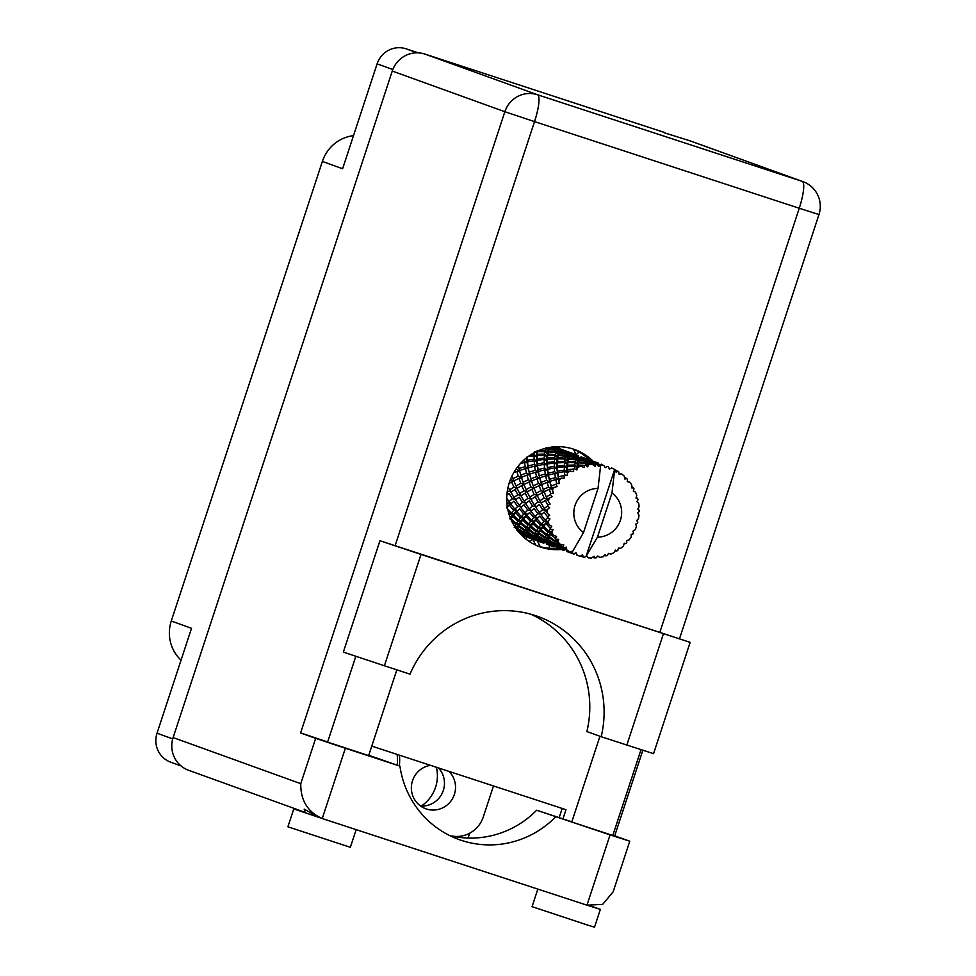 <?xml version="1.0" encoding="UTF-8"?>
<svg xmlns="http://www.w3.org/2000/svg" width="976" height="976" viewBox="0 0 976 976"><rect width="100%" height="100%" fill="white"/><g stroke="black" fill="none" stroke-linecap="round" stroke-linejoin="round"><path stroke-width="1.46" d="M448.997 771.394A22.533 22.021 -70.1 0 1 425.792 808.775A22.533 22.021 -70.1 0 1 430.538 765.343M526.991 537.154A24.412 23.851 109.9 0 0 525.869 538.996M558.101 446.679A24.412 23.851 109.9 0 0 558.406 448.655M418.399 52.863L406.004 48.8A23.29 22.753 109.9 0 0 377.102 63.843L342.613 168.75L322.373 161.43L171.276 621.004A37.564 36.698 -70.1 0 0 181.036 660.179M353.495 135.64A37.564 36.698 109.9 0 0 322.373 161.43M171.276 621.004L191.516 628.312L157.026 733.22A23.29 22.753 109.9 0 0 170.739 762.195L180.987 765.892M559.468 449.045A24.412 23.851 109.9 0 0 559.773 448.789L576.182 454.706A24.412 23.851 109.9 0 0 578.988 451.912M549.159 548.207A24.412 23.851 109.9 0 0 549.622 545.328M529.138 541.387L532.92 539.411M559.773 448.789L558.748 446.691M576.182 454.706L573.461 449.18M540.216 546.719L537.361 540.899M493.478 785.948L483.291 816.936A28.17 27.523 -70.1 0 1 449.558 835.505M399.33 765.904A48.824 47.702 109.9 0 0 399.416 755.168M532.847 539.264L535.702 545.084M436.357 767.258A35.685 34.868 -70.1 0 1 421.315 806.054M438.468 767.941A22.533 22.021 -70.1 0 1 420.534 806.005M577.084 555.222L576.975 555.21A46.946 45.872 109.9 0 0 577.28 555.32A46.946 45.872 109.9 0 0 578.561 555.759A46.946 45.872 109.9 0 0 580.171 556.259L582.367 554.893L583.672 557.101A46.946 45.872 109.9 0 0 584.612 557.284L586.186 556.076L614.673 469.419A46.946 45.872 109.9 0 0 611.708 468.004L609.366 469.078L608.341 466.711A46.946 45.872 109.9 0 0 607.438 466.406L608.402 466.723M567.007 551.586L573.046 553.782M563.518 549.891L556.625 546.633L556.857 545.584L563.555 549.146L563.518 549.891L565.921 549L566.763 551.44L566.666 550.659L572.778 553.416A46.946 45.872 109.9 0 0 573.644 553.819L574.291 553.904M556.918 547.939L562.957 550.135M553.429 546.243L546.536 542.998L546.767 541.948L553.477 545.499L553.429 546.243L555.832 545.352L556.674 547.792L556.588 547.011L564.201 550.257M546.828 544.303L552.867 546.487M536.751 540.655L542.79 542.851M533.262 538.959L526.369 535.702L526.601 534.665L533.299 538.215L533.262 538.959L535.665 538.069L536.507 540.509L536.41 539.728L544.035 542.973M567.825 452.181L560.041 450.705L560.492 450.021L567.825 452.181L568.959 454.487L568.215 452.278L560.956 449.655A46.946 45.872 109.9 0 0 557.467 448.753L555.332 448.35A46.946 45.872 109.9 0 0 551.757 447.911L557.15 449.143L556.662 449.985L549.232 448.679L549.598 447.777A46.946 45.872 109.9 0 0 547.817 447.752M563.359 450.448A46.946 45.872 109.9 0 0 563.274 450.412A46.946 45.872 109.9 0 0 563.006 450.326L568.069 452.144M570.362 453.706A46.946 45.872 109.9 0 0 568.325 452.608L568.276 452.461M511.668 521.074L515.816 524.429L514.791 526.345L517.341 526.406L516.816 530.078L517.231 529.004L523.624 532.957L523.307 534.128L518.476 531.481A46.946 45.872 109.9 0 0 521.367 533.628L523.197 534.799A46.946 45.872 109.9 0 0 526.332 536.556L533.299 539.203L528.284 537.495A46.946 45.872 109.9 0 0 531.371 538.74A46.946 45.872 109.9 0 0 531.627 538.825L533.689 539.496A46.946 45.872 109.9 0 0 536.41 540.228L535.678 538.264M508.423 512.156L510.363 514.169L509.387 515.401M506.8 501.725L507.618 502.823L506.922 503.457M507.41 490.501L507.276 491.392M510.546 479.265L510.289 479.911M516.231 468.773L515.633 469.651M524.258 459.708L524.356 460.794L522.721 461.136M543.876 448.74L545.621 448.923L545.157 450.778L537.813 450.473L536.629 452.791L534.372 451.632L534.153 454.462L530.81 454.718M560.688 449.826L558.565 451.29L557.357 448.887M557.15 449.143L558.565 451.29L560.492 450.021M556.442 450.485L555.93 451.839L548.512 451.034L549 449.338L556.442 450.485L558.113 452.425L559.821 451.132L567.227 452.791L566.751 453.633L559.309 452.315L559.821 451.132M549 449.338L547.524 450.631L549.232 448.679M567.227 452.791L568.642 454.938L567.434 452.522M560.041 450.705L558.113 452.425L556.662 449.985M555.71 452.571L555.246 454.426L547.89 454.121L548.305 451.925L555.71 452.571L557.601 454.279L559.077 452.974L566.531 454.133L566.019 455.487L558.601 454.682L559.077 452.974M548.305 451.925L547.06 453.193L548.512 451.034M566.531 454.133L568.191 456.073L566.751 453.633M559.309 452.315L557.601 454.279L555.93 451.839M555.051 455.377L554.673 457.732L547.475 457.915L547.731 455.231L555.051 455.377L557.137 456.829L558.382 455.56L565.787 456.207L565.324 458.061L557.979 457.756L558.382 455.56M547.731 455.231L546.706 456.439L547.89 454.121M565.787 456.207L567.69 457.915L566.019 455.487M558.601 454.682L557.137 456.829L555.246 454.426M556.576 483.413A46.946 45.872 109.9 0 0 556.003 484.206L551.013 486.085L549.781 481.449L555.747 479.521L556.576 483.413L559.236 483.584L558.54 478.728L564.445 477.972L563.896 475.532L558.248 476.837L557.76 472.86L564.421 471.652L564.64 474.897L567.215 475.654L567.507 471.201L573.607 471.518L573.632 469.09L567.483 469.676L567.556 466.528L574.705 466.199L574.51 468.675L576.84 469.956L577.987 466.15L581.086 466.174L584.026 467.553L584.6 465.296L578.146 465.052L578.561 462.844L585.966 463.49L585.539 465.113L587.528 466.857L589.333 463.905L592.505 464.356L595.055 466.345L596.104 464.381L589.565 463.246L590.077 462.063L597.483 463.722L597.068 464.442L598.605 466.552L600.838 464.588L603.961 465.467A46.946 45.872 109.9 0 0 600.728 464.844A46.946 45.872 109.9 0 0 600.643 464.832M554.002 487.292A46.946 45.872 109.9 0 0 552.343 490.306L551.672 488.256L557.113 486.524L556.003 484.206M550.818 493.661A46.946 45.872 109.9 0 0 550.452 494.576L546.243 496.845L544.12 491.77L549.244 489.318L550.818 493.661L553.416 493.258L552.343 490.306M549.256 498.053A46.946 45.872 109.9 0 0 548.39 501.396L547.316 499.187L552.074 496.638L550.452 494.576M547.719 505.019A46.946 45.872 109.9 0 0 547.585 505.983L544.23 508.435L541.143 503.152L545.316 500.407L547.719 505.019L550.122 504.067L548.39 501.396M547.28 509.655A46.946 45.872 109.9 0 0 547.243 513.095L545.755 510.838L549.647 507.666L547.585 505.983M547.475 516.755A46.946 45.872 109.9 0 0 547.585 517.719L545.108 520.123L541.021 514.889L544.193 512.107L547.475 516.755L549.573 515.328L547.243 513.095M548.183 521.343A46.946 45.872 109.9 0 0 548.988 524.661L547.085 522.477L549.976 518.927L547.585 517.719M550.11 528.138A46.946 45.872 109.9 0 0 550.464 529.053L548.817 531.176L543.766 526.247L545.974 523.673L550.11 528.138L551.769 526.332L548.988 524.661M551.916 532.384A46.946 45.872 109.9 0 0 553.514 535.397L551.22 533.372L553.05 529.7L550.464 529.053M555.454 538.459A46.946 45.872 109.9 0 0 556.015 539.252L555.124 540.911L549.22 536.507L550.525 534.397L555.454 538.459L556.613 536.397L553.514 535.397M558.248 542.095A46.946 45.872 109.9 0 0 560.541 544.596L557.894 542.839L558.675 539.325L556.015 539.252M563.176 547.06A46.946 45.872 109.9 0 0 563.908 547.682L563.64 548.695L557.028 545.023L557.577 543.571L563.176 547.06L563.774 544.889L560.541 544.596M566.775 549.866A46.946 45.872 109.9 0 0 569.618 551.696L566.702 550.281L566.483 547.182L563.908 547.682M600.728 464.844L598.02 488.439A24.412 23.851 109.9 0 0 583.514 532.579L572.717 551.269L569.618 551.696M597.068 464.442A46.946 45.872 109.9 0 0 596.104 464.381M592.505 464.356A46.946 45.872 109.9 0 0 589.126 464.588M585.539 465.113A46.946 45.872 109.9 0 0 584.6 465.296M581.086 466.174A46.946 45.872 109.9 0 0 577.865 467.26M574.51 468.675A46.946 45.872 109.9 0 0 573.632 469.09M570.435 470.835A46.946 45.872 109.9 0 0 567.556 472.689M564.64 474.897A46.946 45.872 109.9 0 0 563.896 475.532M561.212 478.02A46.946 45.872 109.9 0 0 558.87 480.534M554.539 458.915L554.319 461.746L547.316 462.392L547.39 459.245L554.539 458.915L556.796 460.086L557.821 458.866L565.128 459.025L564.762 461.38L557.552 461.55L557.821 458.866M547.39 459.245L546.584 460.367L547.475 457.915M565.128 459.025L567.227 460.477L565.324 458.061M557.979 457.756L556.796 460.086L554.673 457.732M554.27 463.136L554.27 466.418L547.524 467.492L547.341 463.917L554.27 463.136L556.662 464.003L557.467 462.88L564.616 462.551L564.409 465.381L557.406 466.028L557.467 462.88M547.341 463.917L546.731 464.93L547.316 462.392M564.616 462.551L566.885 463.722L564.762 461.38M557.552 461.55L556.662 464.003L554.319 461.746M554.331 468.016L554.6 471.725L548.17 473.189L547.67 469.212L554.331 468.016L556.82 468.565L557.418 467.565L564.348 466.772L564.36 470.066L557.601 471.14L557.418 467.565M547.67 469.212L547.524 467.492M564.348 466.772L566.751 467.65L564.409 465.381M557.406 466.028L556.82 468.565L554.27 466.418M554.795 473.494L555.405 477.593L549.305 479.411L548.463 475.08L554.795 473.494L557.333 473.726L557.76 472.86M548.463 475.08L548.17 473.189M564.421 471.652L566.897 472.213L564.36 470.066M557.601 471.14L557.333 473.726L554.6 471.725M555.747 479.521L558.296 479.436L558.54 478.728M549.781 481.449L549.305 479.411M558.248 476.837L558.296 479.436L555.405 477.593M577.914 455.829L570.13 454.352L570.582 453.657L577.914 455.829L579.049 458.134L578.06 455.78L571.119 453.279L578.158 455.792M570.13 454.352L568.191 456.073L568.642 454.938L571.119 453.279M572.021 453.584L571.228 453.315M568.215 452.278L569.032 454.523M578.292 455.926L579.122 458.159M568.642 454.938L570.582 453.657M569.398 455.963L569.899 454.767L577.316 456.439L576.84 457.28L569.398 455.963L567.69 457.915L569.167 456.622L576.609 457.768L576.108 459.123L568.679 458.317L569.167 456.622M568.679 458.317L567.227 460.477L568.191 456.073L569.899 454.767M577.316 456.439L578.731 458.574L577.511 456.17M576.609 457.768L578.28 459.72L576.84 457.28M568.069 461.404L568.471 459.208L575.877 459.855L575.401 461.709L568.069 461.404L566.885 463.722L567.91 462.514L575.206 462.661L574.84 465.015L567.629 465.198L567.91 462.514M567.629 465.198L566.751 467.65L567.227 460.477L568.471 459.208M575.877 459.855L577.78 461.563L576.108 459.123M575.206 462.661L577.304 464.112L575.401 461.709M567.483 469.676L566.897 472.213L566.751 467.65L567.556 466.528M574.705 466.199L576.962 467.37L574.84 465.015M567.215 475.654L567.507 471.201M582.111 457.232L581.318 456.951M587.991 459.464L580.208 457.988L580.671 457.305L587.991 459.464L589.126 461.77L588.382 459.574L581.208 456.914L588.235 459.44M580.208 457.988L578.28 459.72L578.731 458.574L581.208 456.914M588.382 459.574L589.211 461.807M578.731 458.574L580.671 457.305M579.488 459.611L579.988 458.415L587.406 460.074L586.918 460.916L579.488 459.611L577.78 461.563L579.256 460.257L586.698 461.416L586.186 462.77L578.768 461.965L579.256 460.257M578.768 461.965L577.304 464.112L578.28 459.72L579.988 458.415M587.406 460.074L588.821 462.221L587.601 459.806M586.698 461.416L588.357 463.356L586.918 460.916M578.146 465.052L576.962 467.37L577.304 464.112L578.561 462.844M585.966 463.49L587.857 465.21L586.186 462.77M576.84 469.956L576.962 467.37L577.987 466.15M592.188 460.867L591.395 460.599M598.081 463.112L590.297 461.636L590.748 460.94L598.081 463.112L599.215 465.418L598.471 463.21L591.285 460.562L598.325 463.075M590.297 461.636L588.357 463.356L588.821 462.221L591.285 460.562M598.471 463.21L599.288 465.454M588.821 462.221L590.748 460.94M589.565 463.246L587.857 465.21L588.357 463.356L590.077 462.063M597.483 463.722L598.898 465.857L597.69 463.454M587.528 466.857L589.333 463.905M602.277 464.515L601.472 464.234M598.605 466.552L601.375 464.21M608.548 466.857L609.366 469.078M598.898 465.857L600.838 464.588M603.961 465.467L605.205 467.711L607.438 466.406M635.779 524.075L637.535 523.075A46.946 45.872 109.9 0 0 637.779 522.123L636.681 520.513L638.536 518.524A46.946 45.872 109.9 0 0 638.999 515.108L637.706 512.9L639.219 511.436A46.946 45.872 109.9 0 0 639.219 510.46L637.743 509.277L639.085 506.788A46.946 45.872 109.9 0 0 638.694 503.372L636.877 501.676L638.011 499.785A46.946 45.872 109.9 0 0 637.779 498.834L636.023 498.175L636.742 495.332A46.946 45.872 109.9 0 0 635.535 492.136L633.326 491.062L633.985 488.842A46.946 45.872 109.9 0 0 633.534 487.988L631.643 487.89L631.667 484.865A46.946 45.872 109.9 0 0 629.715 482.095L627.275 481.717L627.397 479.301A46.946 45.872 109.9 0 0 626.751 478.594L624.872 479.082L624.176 476.056A46.946 45.872 109.9 0 0 621.602 473.872L619.113 474.226L618.674 471.774A46.946 45.872 109.9 0 0 617.869 471.249L614.941 469.834M572.778 553.416L572.229 551.513M577.28 555.32L576.011 552.806L573.644 553.819M576.023 552.843L573.937 554.087M617.869 471.249L616.137 472.299L614.746 469.456A46.946 45.872 109.9 0 0 614.673 469.419L611.976 493.002L597.458 537.142A24.412 23.851 109.9 0 0 611.976 493.002M597.458 537.142L586.186 556.076M592.286 557.491L595.165 557.906L594.14 556.235L591.554 557.979A46.946 45.872 109.9 0 1 588.186 557.772L586.674 555.832M595.165 557.906A46.946 45.872 109.9 0 0 596.116 557.845L597.69 555.991L599.715 557.418A46.946 45.872 109.9 0 0 603.034 556.759L605.108 554.514L606.535 555.783A46.946 45.872 109.9 0 0 607.45 555.466L608.499 553.38L610.83 554.148A46.946 45.872 109.9 0 0 613.904 552.672L615.344 550.086L617.064 550.842A46.946 45.872 109.9 0 0 617.881 550.318L618.369 548.134L620.846 548.183A46.946 45.872 109.9 0 0 623.469 545.974L624.225 543.217L626.092 543.412A46.946 45.872 109.9 0 0 626.763 542.705L626.69 540.57L629.13 539.887A46.946 45.872 109.9 0 0 631.143 537.093L631.167 534.348L633.07 533.957A46.946 45.872 109.9 0 0 633.534 533.103L633.29 532.347M637.535 523.075L635.766 524.027L636.425 526.589A46.946 45.872 109.9 0 1 635.156 529.785L632.924 531.164L633.461 532.847M626.751 478.594L624.42 477.057M633.534 487.988L631.667 486.365M637.779 498.834L636.291 497.15M639.219 510.46L638.06 508.703M637.779 522.123L636.889 520.293M631.167 534.738L633.07 533.957M624.03 543.949L626.092 543.412M614.782 551.123L617.064 550.842M533.482 539.496L535.763 538.301L533.604 539.521M533.689 539.496L535.665 538.069L533.299 539.203M536.41 539.728L535.873 537.19L536.446 540.338L543.559 543.132L545.84 541.948L543.681 543.156M603.985 555.747L606.535 555.783M523.307 534.128L525.796 533.555L526.332 536.556M526.601 534.665L526.381 532.079L525.796 533.555L523.221 534.567M523.197 534.799L525.649 534.067M523.844 532.335L517.561 528.26L518.463 526.467L524.502 530.773L523.844 532.335L526.381 532.079L523.624 532.957M526.332 536.08L525.796 533.555L526.369 535.702M533.384 537.776L526.772 534.092L527.321 532.652L533.713 536.605L533.384 537.776L535.873 537.19L533.299 538.215M546.536 543.986L545.755 541.717L543.9 543.083M543.351 542.607L536.446 539.35L536.69 538.301L543.388 541.851L543.351 542.607L545.755 541.717L543.376 542.839M546.45 543.73L545.767 541.912M553.648 546.78L546.499 543.376L553.648 546.78L555.93 545.584L553.77 546.804M518.463 526.467L518.89 523.892L517.341 526.406L514.413 527.125M514.206 527.577L516.768 527.491M516.377 523.502L510.875 518.805L512.62 516.438L517.817 521.306L516.377 523.502L518.89 523.892L515.816 524.429M517.231 529.004L517.341 526.406L517.561 528.26M527.321 532.652L527.418 530.053L526.381 532.079L526.772 534.092M524.868 529.98L518.964 525.576L520.269 523.465L525.905 528.077L524.868 529.98L527.418 530.053L524.502 530.773M536.69 538.301L536.471 535.714L535.873 537.19L536.446 539.35M533.933 535.97L527.65 531.908L528.553 530.102L534.58 534.409L533.933 535.97L536.471 535.714L533.713 536.605M546.499 543.376L545.755 541.717L546.523 543.986M543.473 541.412L536.861 537.739L537.398 536.288L543.791 540.24L543.473 541.412L545.962 540.838L543.388 541.851M556.588 547.011L556.052 544.486L555.93 545.584L554.002 546.706M566.666 550.659L566.129 548.122L566.019 549.232L563.738 550.427L556.613 547.621L555.832 545.352L553.465 546.487M556.552 547.451L555.856 545.56M580.342 556.149L583.672 557.101M509.972 517.048L510.924 517.329L509.789 518.842M512.62 516.438L513.657 514.047L510.106 517.402M506.739 507.91L509.435 505.202L513.681 510.411L511.326 513.022L513.657 514.047L510.363 514.169M510.558 518.561L510.924 517.329L510.875 518.805M520.269 523.465L521.013 520.964L518.89 523.892L518.964 525.576M518.561 520.245L513.522 515.316L515.718 512.754L520.452 517.817L518.561 520.245L521.013 520.964L517.817 521.306M528.553 530.102L528.98 527.54L527.418 530.053L527.65 531.908M526.467 527.15L520.964 522.441L522.709 520.074L527.894 524.954L526.467 527.15L528.98 527.54L525.905 528.077M537.398 536.288L537.508 533.689L536.471 535.714L536.861 537.739M534.958 533.628L529.053 529.212L530.358 527.101L535.983 531.725L534.958 533.628L537.508 533.689L534.58 534.409M546.767 541.948L546.548 539.362L545.962 540.838L546.536 542.998M544.01 539.618L537.727 535.556L538.63 533.75L544.669 538.057L544.01 539.618L546.548 539.362L543.791 540.24M553.551 545.059L546.938 541.375L547.487 539.935L553.88 543.888L553.551 545.059L556.052 544.486L553.477 545.499M576.096 552.88L573.815 554.063L566.702 551.269L565.921 549L563.542 550.122M566.666 551.159L565.934 549.195M511.326 513.022L507.715 509.021M509.435 505.202L511.021 503.14L506.959 506.861M506.873 495.137L509.094 493.478L512.351 498.773L509.021 501.566L511.021 503.14L507.618 502.823M515.718 512.754L517.036 510.509L513.657 514.047L513.522 515.316M514.852 509.191L510.765 503.958L513.937 501.176L517.707 506.459L514.852 509.191L517.036 510.509L513.681 510.411M522.709 520.074L523.746 517.695L521.013 520.964L520.964 522.441M521.416 516.67L516.829 511.546L519.525 508.85L523.758 514.059L521.416 516.67L523.746 517.695L520.452 517.817M530.358 527.101L531.09 524.612L528.98 527.54L529.053 529.212M528.65 523.892L523.6 518.951L525.808 516.389L530.541 521.465L528.65 523.892L531.09 524.612L527.894 524.954M538.63 533.75L539.057 531.176L537.508 533.689L537.727 535.556M536.544 530.785L531.054 526.088L532.786 523.722L537.983 528.589L536.544 530.785L539.057 531.176L535.983 531.725M547.487 539.935L547.597 537.337L546.548 539.362L546.938 541.375M545.047 537.264L539.13 532.859L540.448 530.749L546.072 535.36L545.047 537.264L547.597 537.337L544.669 538.057M556.857 545.584L556.637 542.998L556.052 544.486L556.625 546.633M554.1 543.254L547.817 539.191L548.719 537.398L554.746 541.704L554.1 543.254L556.637 542.998L553.88 543.888M563.64 548.695L566.129 548.122L563.555 549.146M509.021 501.566L506.739 498.272M509.094 493.478L506.898 494.795M509.082 483.401L511.644 481.998L513.913 487.122L509.594 489.83L511.131 491.88L507.727 491.087M513.937 501.176L510.765 503.958M513.986 497.504L510.887 492.221L515.06 489.476L517.817 494.722L513.986 497.504L515.767 499.334L512.351 498.773M519.525 508.85L516.829 511.546M519.11 505.202L515.499 499.907L519.183 497.126L522.441 502.42L519.11 505.202L521.099 506.788L517.707 506.459M525.808 516.389L527.125 514.145L523.746 517.695L523.6 518.951M524.942 512.839L520.842 507.593L524.027 504.824L527.784 510.106L524.942 512.839L527.125 514.145L523.758 514.059M532.786 523.722L533.823 521.33L531.09 524.612L531.054 526.088M531.493 520.306L526.918 515.194L529.602 512.485L533.848 517.695L531.493 520.306L533.823 521.33L530.541 521.465M540.448 530.749L541.18 528.248L539.057 531.176L539.13 532.859M538.74 527.54L533.689 522.599L535.897 520.037L540.619 525.1L538.74 527.54L541.18 528.248L537.983 528.589M548.719 537.398L549.146 534.824L547.597 537.337L547.817 539.191M546.633 534.433L541.131 529.724L542.876 527.357L548.073 532.237L546.633 534.433L549.146 534.824L546.072 535.36M557.577 543.571L557.674 540.985L556.637 542.998L557.028 545.023M555.124 540.911L557.674 540.985L554.746 541.704M598.02 488.439L583.514 532.579M566.483 547.182L566.702 550.281M509.594 489.83L508.118 486.963M511.644 481.998L513.998 480.948L510.716 479.704M515.804 489.025L510.887 492.221M515.987 485.914L513.864 480.839L518.988 478.386L520.806 483.34L515.987 485.914L517.268 488.146L513.913 487.122M519.183 497.126L515.499 499.907M519.671 493.478L517.06 488.256L521.733 485.633L524.002 490.757L519.671 493.478L521.221 495.515L517.817 494.722M524.027 504.824L520.842 507.593M524.063 501.152L520.964 495.857L525.149 493.124L527.906 498.37L524.063 501.152L525.857 502.982L522.441 502.42M529.602 512.485L526.918 515.194M529.187 508.85L525.588 503.555L529.26 500.761L532.518 506.056L529.187 508.85L531.188 510.424L527.784 510.106M535.897 520.037L537.215 517.792L533.823 521.33L533.689 522.599M535.031 516.475L530.932 511.241L534.116 508.459L537.861 513.742L535.031 516.475L537.215 517.792L533.848 517.695M542.876 527.357L543.913 524.978L541.18 528.248L541.131 529.724M541.582 523.953L536.995 518.829L539.679 516.133L543.937 521.343L541.582 523.953L543.913 524.978L540.619 525.1M550.525 534.397L551.269 531.896L549.146 534.824L549.22 536.507M548.817 531.176L551.269 531.896L548.073 532.237M558.675 539.325L557.674 540.985L557.894 542.839M513.742 472.689L516.902 471.469L518.268 476.19L513.01 478.569L512.058 475.873M516.902 471.469L519.427 471.054L516.377 469.383M513.01 478.569L513.998 480.948M518.988 478.386L521.452 477.654L518.268 476.19M521.733 485.633L524.075 484.596L520.806 483.34M525.844 492.697L520.964 495.857M526.076 489.562L523.953 484.474L529.077 482.034L530.883 486.987L526.076 489.562L527.357 491.794L524.002 490.757M529.26 500.761L525.588 503.555M529.761 497.113L527.15 491.904L531.81 489.281L534.092 494.405L529.761 497.113L531.298 499.163L527.906 498.37M534.116 508.459L530.932 511.241M534.153 504.787L531.054 499.505L535.226 496.772L537.983 502.006L534.153 504.787L535.934 506.617L532.518 506.056M539.679 516.133L536.995 518.829M539.264 512.485L535.678 507.191L539.35 504.409L542.607 509.704L539.264 512.485L541.265 514.071L537.861 513.742M545.974 523.673L547.292 521.44L543.913 524.978L543.766 526.247M545.108 520.123L547.292 521.44L543.937 521.343M553.05 529.7L551.269 531.896L551.22 533.372M523.087 482.217L521.416 477.325L526.991 475.117L528.358 479.826L523.087 482.217L524.075 484.596M520.757 475.153L519.525 470.53L525.491 468.602L526.467 473.031L520.757 475.153L521.416 477.325M520.367 463.576L524.551 462.563L525.149 466.662L519.049 468.48L518.5 465.759M524.551 462.563L527.089 462.795L524.356 460.794M519.049 468.48L519.525 470.53M525.491 468.602L528.04 468.504L525.149 466.662M526.991 475.117L529.517 474.69L526.467 473.031M529.077 482.034L531.53 481.29L528.358 479.826M531.81 489.281L534.165 488.232L530.883 486.987M535.97 496.32L531.054 499.505M536.166 493.209L534.031 488.122L539.167 485.67L540.972 490.623L536.166 493.209L537.434 495.43L534.092 494.405M539.35 504.409L535.678 507.191M539.838 500.761L537.239 495.54L541.9 492.917L544.169 498.053L539.838 500.761L541.387 502.799L537.983 502.006M544.193 512.107L541.021 514.889M544.23 508.435L546.023 510.265L542.607 509.704M549.976 518.927L547.085 522.477M533.177 485.853L531.505 480.973L537.068 478.752L538.447 483.474L533.177 485.853L534.165 488.232M530.846 478.801L529.602 474.165L535.58 472.238L536.544 476.678L530.846 478.801L531.505 480.973M529.138 472.128L528.297 467.797L534.641 466.211L535.226 470.298L529.138 472.128L529.602 474.165M527.992 465.906L527.504 461.929L534.165 460.721L534.445 464.442L527.992 465.906L528.297 467.797M527.357 460.208L527.162 456.634L534.104 455.853L534.104 459.135L527.357 460.208L527.504 461.929M534.104 455.853L536.495 456.719L534.153 454.462M534.165 460.721L536.641 461.282L534.104 459.135M534.641 466.211L537.178 466.443L534.445 464.442M535.58 472.238L538.13 472.152L535.226 470.298M537.068 478.752L539.594 478.338L536.544 476.678M539.167 485.67L541.619 484.938L538.447 483.474M541.9 492.917L544.242 491.88L540.972 490.623M546.133 499.919L541.143 503.152M546.243 496.845L547.524 499.078L544.169 498.053M549.647 507.666L545.755 510.838M543.254 489.501L541.595 484.608L547.158 482.4L548.524 487.122L543.254 489.501L544.242 491.88M540.936 482.449L539.691 477.813L545.669 475.885L546.621 480.314L540.936 482.449L541.595 484.608M539.216 475.776L538.386 471.445L544.718 469.846L545.316 473.946L539.216 475.776L539.691 477.813M538.081 469.554L537.581 465.576L544.242 464.369L544.523 468.077L538.081 469.554L538.386 471.445M537.434 463.856L537.251 460.269L544.193 459.489L544.181 462.783L537.434 463.856L537.581 465.576M537.227 458.744L537.3 455.597L544.449 455.267L544.242 458.098L537.227 458.744L536.641 461.282L537.251 460.269M537.386 454.267L537.654 451.583L544.962 451.742L544.584 454.096L537.386 454.267L536.495 456.719L537.3 455.597M542.778 488.159L538.13 472.152L536.641 461.282L536.629 452.791L535.812 451.9M545.157 450.778L547.06 453.193L544.962 451.742M536.776 451.083L536.629 452.791L537.654 451.583M544.584 454.096L546.706 456.439L544.449 455.267M544.242 458.098L546.584 460.367L544.193 459.489M544.181 462.783L546.731 464.93L544.242 464.369M544.523 468.077L547.255 470.09L544.718 469.846M545.316 473.946L548.219 475.788L545.669 475.885M546.621 480.314L549.683 481.973L547.158 482.4M548.524 487.122L551.696 488.573L549.244 489.318M553.416 493.258L548.219 475.788L546.584 460.367L547.524 450.631L545.621 448.923M551.672 488.256L551.013 486.085M545.852 448.191L547.524 450.631L547.78 449.619L545.987 447.789M549.598 447.777L547.78 449.619M532.676 484.474L528.04 468.504L526.564 457.646M522.648 480.997L518.219 466.101M512.559 477.337L512.034 475.922M559.236 483.584L556.82 468.565L557.137 456.829L558.748 450.985L557.467 448.753M560.956 449.655L558.748 450.985M397.122 754.411A46.946 45.872 -70.1 0 1 397.183 765.123M379.957 540.728L343.357 652.053L344.113 652.358L384.398 665.778L420.998 554.453L379.957 540.728L690.154 642.354L420.998 554.453M591.017 906.131L600.374 909.364L594.506 927.2L586.466 924.699L532.066 906.667L537.837 889.099M600.374 909.364L588.504 905.63M356.155 829.649L350.347 847.302L288.615 827.05L287.908 826.77L293.776 808.933L304.524 812.3M320.518 817.937L293.776 808.933M612.794 835.493L571.765 821.999M318.859 817.327L304.17 809.116L304.89 811.19M368.647 755.595L327.607 742.102M593.054 461.172A51.643 50.459 109.9 0 0 574.876 449.619A51.643 50.459 109.9 0 0 509.374 482.498A51.643 50.459 109.9 0 0 539.777 546.767A51.643 50.459 109.9 0 0 561.151 549.488M572.985 448.972A51.643 50.459 -70.1 0 1 590.456 461.026M305.366 809.763L304.475 812.447L318.005 817.034M690.154 642.354L653.554 753.667L601.192 736.721A103.297 100.918 109.9 0 0 537.996 616.503A103.297 100.918 109.9 0 0 410.03 674.16L384.398 665.778M318.042 817.046L322.239 818.547C307.696 812.02 300.535 800.393 300.767 783.679L315.663 738.356L345.345 748.25L322.239 818.547L586.966 905.179L602.656 904.386L613.135 891.832L629.788 841.202L612.879 835.224M586.966 905.179L610.073 834.895L536.678 810.226A93.903 91.744 -70.1 0 1 449.851 835.639M610.073 834.895L629.788 841.202M571.814 821.853L536.678 810.226M315.663 738.356L300.608 732.927L504.848 111.728L392.267 71.053L173.13 737.575L300.767 783.679M392.267 71.053A26.291 25.693 -70.1 0 1 424.889 54.07L537.471 94.733L802.211 181.377L689.629 140.703L664.046 132.712M664.168 132.37L424.889 54.07M304.573 812.178L188.612 770.284A26.291 25.693 -70.1 0 1 173.13 737.575M689.629 140.703A26.291 25.693 -70.1 0 1 690.349 140.947L802.931 181.621A26.291 25.693 -70.1 0 0 802.211 181.377A26.291 5.6 108.1 0 1 799.259 208.254L534.531 121.61L395.158 545.535M469.663 833.211L468.065 838.067M371.758 746.115L565.982 809.677L562.932 818.949M345.345 748.25L399.928 766.111L368.745 755.278M562.188 808.433L559.175 817.595M557.381 548.134A51.643 50.459 -70.1 0 1 537.91 546.048M327.655 741.955L300.608 732.927M399.928 766.111A93.903 91.744 109.9 0 0 459.062 839.567A93.903 91.744 109.9 0 0 555.49 817.022M601.192 736.721L586.881 731.561A103.297 100.918 109.9 0 0 530.749 614.197M406.004 48.8L417.142 52.826M377.102 63.843L392.828 69.528M157.026 733.22L172.728 738.893M659.886 632.155L799.259 208.254L818.974 214.561A26.291 26.291 0 0 0 802.931 181.621M504.848 111.728L534.531 121.61A26.291 5.6 108.1 0 0 537.471 94.733A26.291 25.693 109.9 0 0 504.848 111.728M626.812 745.115L663.412 633.79M566.91 551.574L571.46 553.221M556.82 547.926L561.371 549.573M546.743 544.291L551.294 545.926M536.654 540.643L541.216 542.29M553.514 446.886L563.274 450.412M521.611 535.202L531.371 538.74M574.144 554.014L576.108 552.867M599.215 465.418L601.155 464.295M589.114 461.782L591.078 460.635M579.036 458.134L580.988 457M568.959 454.487L570.887 453.364M396.829 669.853L368.611 755.705M640.988 749.727L612.757 835.602M599.947 736.282L571.729 822.109M355.813 656.336L327.57 742.211M614.734 835.761L642.83 750.312M679.528 638.682L818.974 214.561"/></g></svg>
